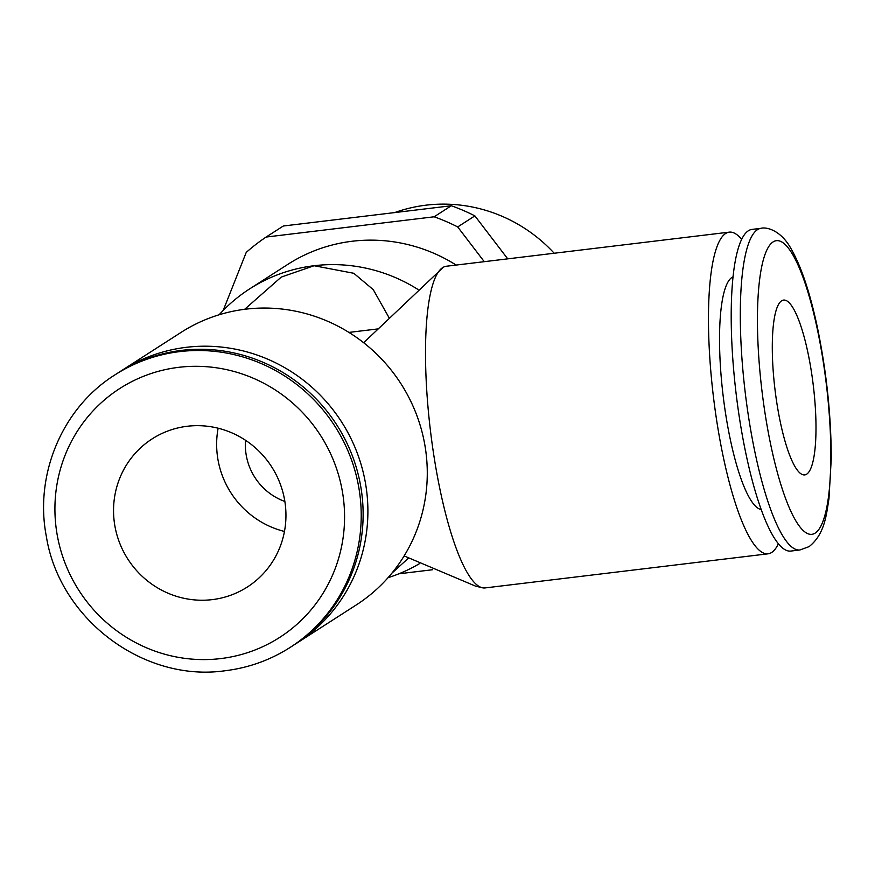 <?xml version="1.0" encoding="UTF-8"?>
<svg xmlns="http://www.w3.org/2000/svg" width="875" height="875" viewBox="0 0 875 875"><rect width="100%" height="100%" fill="white"/><g stroke="black" fill="none" stroke-linecap="round" stroke-linejoin="round"><path stroke-width="1.31" d="M812.044 375.998A88.047 19.25 -96.9 0 1 804.683 474.906A88.047 19.25 -96.9 0 1 776.245 399A88.047 19.25 -96.9 0 1 783.606 300.081A88.047 19.25 -96.9 0 1 812.044 375.998M285.042 502.666A88.047 85.433 57.3 0 1 247.33 587.027A88.047 85.433 57.3 0 1 114.45 523.228A88.047 85.433 57.3 0 1 152.152 438.878A88.047 85.433 57.3 0 1 285.042 502.666M284.462 531.453A88.047 85.433 57.3 0 1 217.547 456.991A88.047 85.433 57.3 0 1 218.127 428.214M245.569 440.311A58.702 56.952 -122.7 0 0 245.973 453.567A58.702 56.952 -122.7 0 0 284.856 501.463M554.192 253.247A150.97 146.497 -122.7 0 0 394.691 212.581M223.191 310.45L246.225 252.416A196.284 190.466 -122.7 0 1 266.12 237.048L434.131 216.792A196.284 190.466 -122.7 0 1 457.702 226.931L474.884 215.884L507.719 258.847M474.884 215.884A196.284 190.466 -122.7 0 0 451.314 205.756L283.303 226.012L266.12 237.048M432.633 569.734L398.902 573.792M434.131 216.792L451.314 205.756M457.702 226.931L484.258 261.669M456.148 265.059A161.536 156.745 -122.7 0 0 287.798 264.381L249.703 288.859A161.536 156.745 -122.7 0 0 219.122 314.781M419.584 563.587A161.536 156.745 57.3 0 1 388.041 577.697M417.955 289.461A161.536 156.745 -122.7 0 0 314.103 265.727L353.784 273.284L373.286 289.691L388.959 317.548M408.494 558.13L391.967 573.092M244.639 309.302L281.269 277.08L314.103 265.727A161.536 156.745 -122.7 0 0 249.703 288.859M377.409 328.978L348.928 332.413M443.428 267.17L363.65 342.716M443.395 267.192L443.494 267.137A162.006 35.427 -96.9 0 0 442.717 267.586A162.006 35.427 83.1 0 0 430.752 433.202A162.006 35.427 83.1 0 0 482.136 587.727A162.006 35.427 83.1 0 0 485.089 587.923L768.042 553.82A162.006 35.427 83.1 0 0 771.641 552.475A162.006 35.427 -96.9 0 0 778.378 543.802M404.141 555.942L475.377 586.064L482.136 587.727M443.494 267.137A162.006 35.427 -96.9 0 1 446.316 266.252L729.269 232.138A162.006 35.427 -96.9 0 1 741.683 239.411M768.042 553.82A162.006 35.427 83.1 0 1 714.558 405.694A162.006 35.427 83.1 0 1 725.67 233.483A162.006 35.427 -96.9 0 1 729.269 232.138M733.086 276.828A117.392 25.67 -96.9 0 0 732.003 277.397A117.392 25.67 83.1 0 0 723.494 398.672A117.392 25.67 83.1 0 0 761.141 509.502M761.108 228.298L752.019 229.403A162.006 35.427 -96.9 0 0 748.42 230.738A162.006 35.427 83.1 0 0 737.297 402.959A162.006 35.427 83.1 0 0 790.792 551.075L799.881 549.981A162.006 35.427 -96.9 0 1 746.397 401.855A162.006 35.427 -96.9 0 1 757.52 229.644A162.006 35.427 -96.9 0 1 761.108 228.298C765.581 226.909 780.555 229.327 791.306 249.156C801.478 267.127 810.195 293.311 817.447 327.72C826.58 372.181 831.184 415.866 831.25 458.773L828.975 498.652C826.306 514.894 824.895 534.013 809.102 546.623L799.881 549.981M121.723 370.519A162.006 157.205 -122.7 0 1 186.309 347.32A162.006 157.205 57.3 0 1 357.448 453.6A162.006 157.205 57.3 0 1 296.855 643.114L356.234 604.964A162.006 157.205 57.3 0 0 416.828 415.45A162.006 157.205 57.3 0 0 245.678 309.17A162.006 157.205 -122.7 0 0 181.103 332.369L121.723 370.519A162.006 157.205 -122.7 0 0 119.35 372.072M296.855 643.114A162.006 157.205 57.3 0 1 294.448 644.623M181.53 350.394A162.006 157.205 57.3 0 1 352.68 456.662A162.006 157.205 57.3 0 1 292.086 646.177L290.172 647.412A162.006 157.205 57.3 0 0 350.766 457.887A162.006 157.205 57.3 0 0 179.627 351.619A162.006 157.205 57.3 0 0 115.041 374.817L116.955 373.592A162.006 157.205 -122.7 0 1 181.53 350.394M815.128 533.127A147.919 32.342 -96.9 0 1 764.072 406.809A147.919 32.342 -96.9 0 1 773.161 241.872A147.919 32.342 -96.9 0 1 824.217 368.178A147.919 32.342 -96.9 0 1 815.128 533.127M178.762 367.325A147.919 143.533 57.3 0 1 343.044 495.677A147.919 143.533 57.3 0 1 220.73 658.58A147.919 143.533 57.3 0 1 56.448 530.228A147.919 143.533 57.3 0 1 178.762 367.325M115.041 374.817C62.519 407.63 34.267 474.228 46.331 536.331C59.369 619.15 143.664 682.577 225.28 670.72C248.719 667.833 270.353 660.056 290.172 647.412"/></g></svg>
